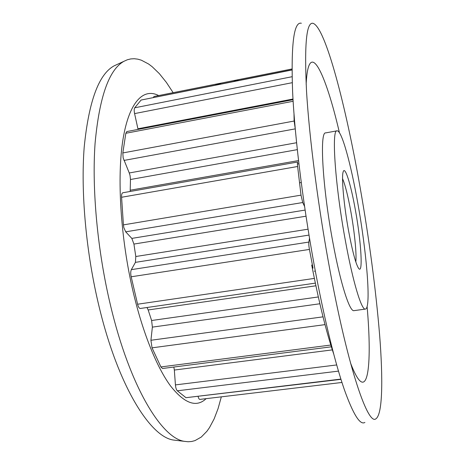 <?xml version="1.0" encoding="UTF-8"?>
<svg xmlns="http://www.w3.org/2000/svg" width="465" height="465" viewBox="0 0 465 465"><rect width="100%" height="100%" fill="white"/><g stroke="black" fill="none" stroke-linecap="round" stroke-linejoin="round"><path stroke-width="0.7" d="M319.879 303.761L152.381 327.127L151.613 320.507L318.327 296.955M332.336 349.883L174.334 370.047L173.846 367.036M305.993 216.202L133.926 244.067L131.833 238.4L125.695 231.832L123.83 227.623L123.417 224.88L301.018 195.149L297.623 166.499L121.586 197.265L123.417 224.88M297.292 149.649L130.462 179.507L130.043 175.468L129.258 172.974L123.155 157.891L122.824 152.956L294.136 121.034L295.159 128.067M301.018 195.149L302.727 202.531L304.517 206.321M355.359 209.895C361.212 241.8 363.322 276.059 358.393 268.032C355.591 263.202 352.319 250.815 348.581 230.873C343.85 205.141 341.362 177.363 343.112 172.038C344.861 164.947 350.848 184.314 355.359 209.895M355.818 261.917C356.754 253.954 354.481 231.593 350.819 211.441C347.971 195.875 345.216 184.948 342.56 178.647M337.026 130.834L325.709 132.897C319.432 131.322 322.478 187.273 332.946 242.66C340.56 284.016 349.75 312.143 354.005 310.643L365.403 309.086C371.396 308.464 366.693 252.245 357.701 202.635C350.796 163.546 341.601 129.88 337.026 130.834C331.388 129.131 335.073 185.146 345.396 240.736C352.923 282.243 361.625 310.521 365.403 309.086M330.429 272.879C348.704 370.826 368.408 426.312 376.051 418.68C382.619 413.949 383.073 379.231 379.643 335.224C375.778 288.759 369.216 239.184 359.951 186.494C345.937 106.787 325.64 27.644 313.119 23.349C306.447 21.547 304.25 44.129 306.522 91.094C309.306 138.279 318.513 209.401 330.429 272.879M350.494 362.892C367.646 407.933 372.5 367.873 367.106 306.505M301.349 23.25C293.851 21.402 290.939 44.239 292.607 91.75C294.856 139.5 303.93 211.54 316.2 275.733C325.814 325.099 335.224 363.148 344.425 389.873C353.319 414.588 360.143 425.434 364.897 422.429M117.104 64.472L113.948 65.937C98.69 74.388 88.78 101.446 84.206 147.103C80.637 192.312 86.095 253.111 99.144 306.842C118.203 386.246 150.375 437.019 173.503 440.047L176.956 440.454M173.149 92.68L166.342 82.357L159.338 73.639L152.195 66.728L148.597 64.013L141.389 60.206L137.809 59.16L134.263 58.724L130.758 58.921L127.311 59.776L123.946 61.304C108.984 69.628 99.365 96.953 95.081 143.284C91.785 189.191 97.481 251.135 110.629 305.883C129.845 386.81 161.779 438.385 184.442 441.343L188.098 441.75L191.615 441.5L194.986 440.617L201.269 437.053L206.908 431.282L209.477 427.631L214.109 418.959L218.062 408.63L221.328 396.848M238.696 80.428L233.122 80.712L221.59 83.014L215.057 85.205M158.67 95.569C143.673 87.751 129.287 101.289 123.033 139.116C116.82 176.834 120.458 237.842 133.118 291.747C142.842 333.12 156.868 367.333 170.452 385.834C184.495 403.614 196.387 407.886 206.129 398.656M133.926 244.067L135.792 256.511L308.028 229.193M130.462 179.507L130.212 190.226L298.507 160.57M153.374 97.435L154.008 96.499L221.59 83.014M341.955 382.463L199.845 399.406C199.189 399.394 198.607 398.418 198.102 396.488M340.961 379.341L185.983 397.691L340.886 379.091M338.468 371.122L177.328 390.803L185.983 397.691M177.328 390.803C176.345 389.827 175.712 387.862 175.427 384.904L336.689 364.949M174.334 370.047L175.427 384.904M331.359 346.809L162.494 368.495L160.907 366.932L330.807 345.036M325.023 324.628L152.038 347.837L160.907 366.932M152.038 347.837L150.922 340.27L323.03 316.839M152.381 327.127L150.922 340.27M315.892 285.789L148.172 309.963L151.613 320.507M148.172 309.963L147.004 307.505M140.407 308.452L140.302 308.475C139.227 308.446 138.326 307.028 137.594 304.22L314.357 278.401M131.182 276.785C130.543 273.682 130.601 271.304 131.351 269.648L308.859 242.073C308.655 243.712 308.847 246.165 309.434 249.426L131.182 276.785L137.594 304.22M308.987 235.092L135.425 262.359L131.351 269.648M135.425 262.359L135.792 256.511M121.586 197.265C121.47 194.585 121.882 193.08 122.836 192.76L297.798 161.989C297.379 162.227 297.321 163.727 297.623 166.499M130.136 191.475L130.212 190.226M293.13 101.271L125.835 133.281L122.824 152.956M125.835 133.281L126.806 131.566L293.031 99.696M138.059 129.41L134.588 113.6C134.025 110.775 134.071 108.839 134.728 107.799L292.067 76.719M291.962 69.988L141.087 100.051L134.728 107.799M141.087 100.051L291.962 69.814M311.719 265.05C318.984 302.424 326.302 332.051 333.667 353.917M294.136 121.034L294.002 114.059M308.859 242.073L309.51 238.266M313.015 268.142L309.434 249.426M339.45 132.758C325.523 72.749 308.464 36.177 306.15 84.316M131.833 238.4L305.075 210.075M295.234 128.869L123.963 160.431M129.258 172.974L296.565 142.732M302.727 202.531L125.695 231.832M292.235 82.694L134.588 113.6M137.931 128.782L292.997 99.028M298.879 163.744L297.431 163.994M314.305 271.211L315.311 271.066M113.948 65.937L123.946 61.304M173.503 440.047L184.442 441.343M299.559 182.815L301.221 182.53M233.122 80.712L291.956 68.977M297.431 164.035L298.885 163.785M315.334 283.127L140.302 308.475"/></g></svg>
